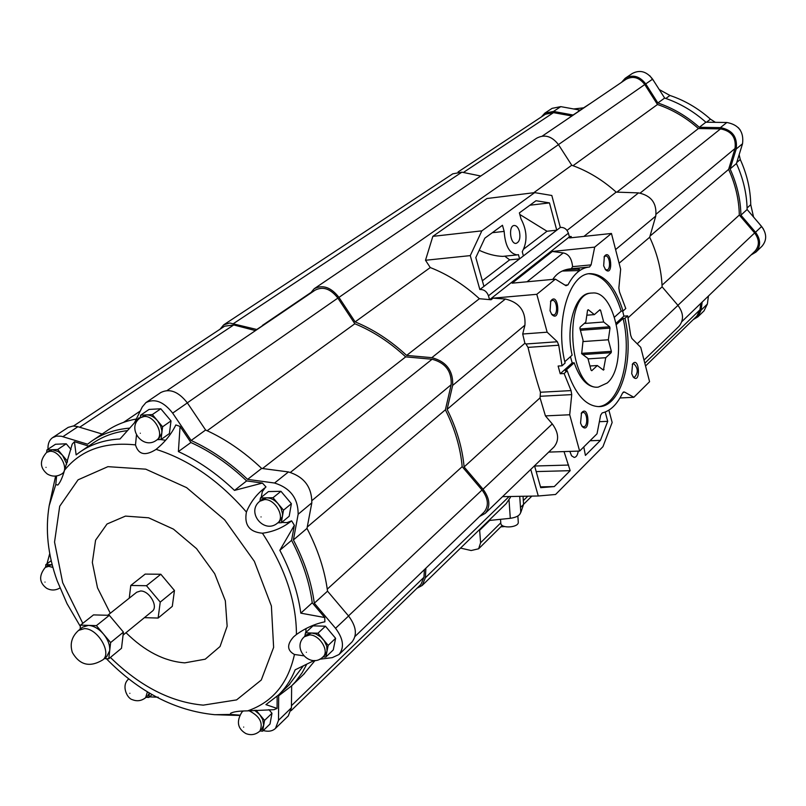 <?xml version="1.0" encoding="UTF-8"?>
<svg xmlns="http://www.w3.org/2000/svg" width="806" height="806" viewBox="0 0 806 806"><rect width="100%" height="100%" fill="white"/><g stroke="black" fill="none" stroke-linecap="round" stroke-linejoin="round"><path stroke-width="1.21" d="M619.965 397.983L633.848 397.277L649.576 381.691L640.73 347.326L631.894 338.49L630.675 335.225L627.683 315.851L623.925 316.143L622.645 311.005M560.311 227.443L551.818 195.485L534.69 192.624L481.847 230.859L470.271 255.613L479.862 289.535L560.311 227.443C564.18 227.181 566.88 229.106 568.401 233.196L569.318 236.632L571.283 236.541L569.53 237.931L611.442 233.468L620.65 269.234L618.857 288.054L619.492 291.923L625.788 308.507L623.038 310.975C615.27 286.573 604.349 274.121 590.284 273.637C569.076 273.355 554.73 322.047 565.107 363.032L562.034 365.803L558.729 345.23L557.359 341.754L547.153 332.193L536.806 294.311L493.091 298.16L505.402 299.016C519.356 302.441 525.875 311.156 524.938 325.161L522.701 334.016L524.897 343.265L525.945 343.991L557.359 341.754M550.065 310.794L551.778 314.461C561.087 323.821 558.608 290.623 550.77 300.97L550.065 310.794M603.664 265.799L605.497 269.678C613.829 277.667 611.21 247.301 604.349 256.368L603.664 265.799M611.442 233.468L594.697 247.12L552.362 251.462L563.223 252.923C568.643 253.94 571.766 258.514 572.582 266.665L591.09 264.872L594.697 247.12M591.09 264.872L589.529 266.998C581.126 267.753 573.943 273.718 567.958 284.891L565.953 285.707L555.405 279.148L536.806 294.311M570.447 356.655L572.2 362.922L560.23 373.752L558.125 366.045L562.034 365.803M525.945 343.991L528.011 347.386C532.131 364.503 536.282 379.465 540.453 392.25L571.051 390.598L564.129 373.521L560.23 373.752M580.562 423.1L582.033 426.324C590.586 435.462 589.307 403.413 581.499 412.863L580.562 423.1M631.702 373.652L633.304 377.117C641.022 384.956 639.41 355.537 632.579 363.889L631.702 373.652M627.683 315.851L624.942 318.34C634.715 358.559 620.983 407.171 598.777 406.617C585.65 406.012 575.121 394.053 567.202 370.73L564.129 373.521M571.051 390.598L571.726 394.618L569.711 414.768L579.625 451.068L597.024 433.799L600.621 415.261L602.173 412.924C610.394 411 617.205 404.35 622.595 392.955L624.418 391.998L633.848 397.277M614.545 317.101L621.204 311.126L623.038 310.975M621.204 311.126C613.557 287.097 602.807 274.655 588.944 273.788M598.243 406.617C619.804 405.347 632.619 357.753 623.109 318.481L624.942 318.34M572.2 362.922L574.184 362.801L565.298 370.851L567.202 370.73M564.805 361.723L572.119 355.164C565.318 326.4 575.434 293.021 590.314 293.213L589.74 293.263M574.184 362.801C579.806 378.739 587.181 386.89 596.319 387.243L598.203 387.142L607.23 382.991C629.073 364.705 616.771 289.586 592.188 293.052C562.417 292.145 568.714 390.759 598.203 387.142M623.109 318.481L616.57 324.395M314.461 288.548L536.635 138.209C544.594 134.008 551.878 136.143 558.477 144.637L571.746 165.24C587.826 170.993 602.636 179.95 616.167 192.11L638.533 192.886C651.308 195.576 657.051 203.314 655.752 216.089L649.686 237.236C657.323 253.578 661.464 270.111 662.119 286.825L628.106 317.765M649.686 237.236L619.099 263.23M616.167 192.11L567.031 230.405M540.453 392.25L540.05 397.852L464.105 466.946L483.026 489.212C489.947 498.561 490.683 506.621 485.212 513.392L479.59 516.465M524.897 343.265L447.118 409.347C456.7 428.591 462.362 447.793 464.105 466.946M493.091 298.16L491.076 299.761L479.379 298.724L406.637 355.416L431.825 357.663C446.383 361.541 453.325 370.8 452.65 385.429L447.118 409.347M662.119 286.825L677.967 305.383C683.71 313.222 683.982 320.274 678.793 326.541L678.642 326.682M540.05 397.852L545.43 415.886L552.271 423.916C558.77 432.731 559.324 440.449 553.923 447.068L553.762 447.219M571.746 165.24L533.723 192.745M479.379 298.724C464.236 284.85 447.864 274.463 430.273 267.552L355.144 321.886C373.5 329.432 390.668 340.616 406.637 355.416M425.88 568.2L425.367 577.781L422.163 585.478L416.984 588.249M310.159 293.515L314.149 288.76C322.743 284.367 331.014 287.248 338.953 297.394L355.144 321.886M430.273 267.552L425.497 260.267L432.842 236.359L486.965 198.518L534.69 192.624M506.198 503.609L510.44 497.292M479.953 529.169L480.013 529.905L479.358 529.754M220.058 329.201L223.705 324.838L229.76 323.005L256.771 329.483L268.277 321.926M223.967 324.667L452.76 173.834L461.888 172.182L480.759 176.02M542.307 136.073L625.909 79.371C632.912 75.633 639.188 77.356 644.77 84.539L657.484 104.508L573.016 165.704M657.484 104.508C672.385 109.535 686.027 117.555 698.409 128.547L616.892 192.13M698.409 128.547L720.524 128.889C731.526 130.985 736.362 137.524 735.022 148.506L728.624 169.391L650.009 236.108M728.624 169.391C735.445 184.352 739.011 199.576 739.314 215.041L662.048 285.193M739.314 215.041L754.638 232.964C759.484 239.604 759.595 245.679 754.99 251.18L754.859 251.311M700.787 303.388L699.961 309.796L696.868 316.073M579.474 270.766L577.751 269.073L565.973 269.688M458.08 171.96L545.501 114.21L553.51 112.639L571.917 115.993M621.476 82.383L625.194 78.283C632.821 74.223 639.662 76.096 645.737 83.915L657.867 102.967C672.95 108.064 686.772 116.175 699.316 127.308L720.403 127.62C732.402 129.907 737.671 137.03 736.21 149.009L730.095 168.917C736.996 184.07 740.603 199.485 740.916 215.162L755.524 232.249C760.804 239.483 760.935 246.092 755.927 252.087L751.001 255.018M541.34 116.961L544.826 113.142L553.531 111.44L573.096 115.006L583.564 108.095M578.396 271.562L577.408 270.594L562.235 271.048M702.167 302.069L701.119 310.129L697.885 316.839L693.281 319.569M625.476 78.091L632.176 73.558C639.763 69.507 646.573 71.371 652.608 79.139L664.648 98.06L657.867 102.967M664.648 98.06C679.66 103.108 693.402 111.157 705.865 122.2L699.316 127.308M705.865 122.2L726.851 122.492C738.78 124.739 744.009 131.821 742.538 143.73L736.432 163.537L730.095 168.917M736.432 163.537C743.273 178.6 746.84 193.924 747.122 209.51L740.916 215.162M747.122 209.51L761.63 226.486C766.879 233.669 767 240.248 762.002 246.213L761.851 246.354M708.424 296.034L707.376 304.064L704.011 310.864M545.068 112.981L552.1 108.347L560.775 106.634L580.018 110.11M578.245 111.309L590.677 103.269M573.681 108.971L583.322 107.863M739.152 154.692L740.271 159.497L736.755 162.49M753.57 217.056L750.739 204.674C750.477 189.35 746.991 174.298 740.271 159.497M659.237 89.557L669.957 95.471L665.837 98.463M715.396 122.331L710.449 119.157C698.208 108.306 684.717 100.418 669.957 95.471M750.739 204.674L747.091 207.988M710.449 119.157L706.54 122.21M763.463 229.065L759.564 224.068M740.17 129.937L738.316 127.67M653.857 81.104L649.787 75.734M167.164 390.497L315.106 290.17C322.984 286.13 330.581 288.76 337.865 298.079L354.841 323.75C372.966 331.206 389.913 342.248 405.68 356.877L432.087 359.244C445.436 362.801 451.803 371.294 451.179 384.714L445.396 409.791C454.866 428.782 460.468 447.743 462.181 466.654L482.028 490.008C488.386 498.582 489.051 505.977 484.023 512.193L483.872 512.344M424.369 569.651L423.976 577.257L420.903 584.451M73.507 426.011L224.612 326.198L233.74 324.949L255.492 330.601M146.229 402.396L160.767 392.552C169.613 388.149 178.469 391.595 187.355 402.889L205.611 430.021C225.368 438.948 244.057 451.743 261.658 468.417L288.477 471.933C304.114 476.769 311.902 487.076 311.821 502.853L306.995 528.393C318.007 549.581 324.858 570.507 327.528 591.171L348.575 616.006C356.323 626.383 357.441 635.057 351.92 642.06L351.748 642.221M315.055 660.497L303.449 674.551M291.651 685.805L291.419 707.799L288.246 715.96M52.853 437.477L68.208 427.371L73.074 426.021L77.094 426.475L102.171 434.021M93.274 440.046L106.191 431.291C114.905 425.175 124.94 421.085 136.325 419.019M47.997 449.234C47.745 443.925 49.267 440.066 52.581 437.658L56.541 436.096L61.256 436.227L87.582 444.197L91.31 441.376C102.12 433.799 114.905 429.376 129.665 428.117M80.388 626.534L67.039 603.684L57.166 580.773C47.826 554.83 45.166 529.824 49.176 505.755L55.785 484.567L57.81 485.041C60.198 482.562 62.445 477.615 64.54 470.21L72.208 444.136L74.424 441.708L88.69 446.081M81.658 450.866L92.569 443.441C102.473 436.479 114.089 432.207 127.429 430.626M74.424 441.708L76.137 454.896L79.734 452.176C90.987 444.257 104.417 439.854 120.023 438.978L138.874 417.871L140.184 417.921M165.633 440.288L160.535 439.532M64.54 470.21C80.771 450.091 104.417 441.648 135.489 444.892C138.42 454.604 145.14 456.196 155.649 449.667L156.092 449.355C164.736 442.373 171.315 434.243 175.839 424.953L180.06 426.424L190.901 442.514C210.537 451.461 229.116 464.256 246.646 480.92L262.434 483.066L265.99 486.955L265.245 487.539M294.361 525.29L279.843 550.307L291.591 540.332L294.361 525.29L291.611 520.837L287.067 522.61L281.697 522.449M261.225 497.342L262.303 491.66L265.375 487.439M291.591 540.332C302.623 561.419 309.514 582.244 312.244 602.777L324.737 617.527L324.878 621.799C314.884 623.874 305.403 628.106 296.437 634.493L293.585 636.881C286.714 644.558 287.007 650.422 294.462 654.482C288.044 683.538 272.418 702.338 247.583 710.882C238.888 710.942 233.206 711.758 230.526 713.35L230.718 714.438L214.92 714.7M305.837 632.488L306.018 628.539M303.348 665.847L288.699 685.291M277.153 696.283L277.083 708.424L274 709.693L247.583 710.882M158.268 697.22L149.523 696.868M306.794 664.164L302.149 672.738L295.389 681.856L291.55 685.906L278.685 695.79L278.513 720.312L275.501 728.372C272.499 731.183 268.418 731.908 263.25 730.548M134.491 422.727L142.289 406.909L145.916 402.607C154.772 398.204 163.689 401.7 172.665 413.115L191.133 440.489C211.011 449.557 229.841 462.523 247.593 479.379L274.554 483.026C290.301 487.962 298.16 498.36 298.149 514.248L293.404 539.939C304.567 561.308 311.529 582.395 314.3 603.2L335.548 628.287C343.386 638.755 344.535 647.5 339.024 654.502L332.253 657.646L319.629 659.227M46.99 563.787L49.76 553.49M46.698 452.347L46.899 449.96L55.483 444.257L66.233 443.794L71.019 449.486M140.284 417.851L140.587 415.211L149.07 409.428L160.797 408.773L171.003 420.903L169.391 433.588L161.019 439.512L157.261 439.673M259.935 501.141L260.459 497.957L268.428 491.579L280.962 491.307L291.389 503.69L289.183 516.243L281.324 522.751L277.879 522.792M304.829 636.277L305.484 632.811L313.01 625.849L325.443 626.212L335.608 638.312L333.261 649.928L325.846 657.031L322.974 656.92M268.922 709.643L271.975 713.27L270.01 724.02L262.615 731.173L259.975 730.982M147.669 695.9L149.382 693.009M149.422 693.029L148.838 697.462L146.067 697.291M148.838 697.462L152.112 694.601M261.829 729.198L263.683 725.078L262.675 719.456L259.693 714.6L254.555 710.257M255.955 710.157L264.559 720.393L262.615 731.173M264.559 720.393L271.975 713.27M324.999 654.976L327.014 651.218L326.762 646.2L324.304 640.921L320.909 637.093L315.932 633.959L311.7 633.012L306.371 634.856L304.406 636.669M305.484 632.811L317.947 633.214L328.183 645.374L325.846 657.031M328.183 645.374L335.608 638.312M317.947 633.214L325.443 626.212M279.763 521.23L282.412 516.475L282.543 513.896L281.072 508.324L278.261 503.941C274.735 499.952 270.897 497.917 266.726 497.826L262.021 499.478L259.995 501.1M260.459 497.957L273.022 497.705L283.51 510.168L281.324 522.751M283.51 510.168L291.389 503.69M273.022 497.705L280.962 491.307M158.762 438.615L161.815 433.165L161.835 430.565L160.666 425.931L157.472 420.692C154.027 416.783 150.349 414.858 146.45 414.899L140.657 417.589M140.587 415.211L152.334 414.586L162.6 426.787L161.019 439.512M162.6 426.787L171.003 420.903M152.334 414.586L160.797 408.773M66.757 464.055L62.556 455.34L58.294 451.582L52.279 449.738L46.879 452.226M63.483 473.213L62.818 473.233M46.899 449.96L57.669 449.516L67.442 461.153L67.341 462.301M57.669 449.516L66.233 443.794M45.62 567.152L45.841 564.633L51.252 560.664M52.249 564.784L47.544 565.741L45.398 567.323M45.841 564.633L52.229 564.684M239.412 715.436L221.116 714.912M239.573 715.124L230.718 714.438M156.092 449.355C189.027 459.793 219.131 480.688 246.414 512.052C244.077 524.978 249.417 532.031 262.434 533.219C285.032 567.756 296.366 601.518 296.437 634.493M110.291 613.265L97.506 587.826L92.337 562.427L95.582 540.191L107.037 524.001L125.464 516.102L148.606 517.805L173.441 529.119L196.543 548.634L214.688 573.691L225.337 600.802L227.151 626.202L220.058 646.503L205.228 659.187L184.776 662.854C164.384 661.333 144.798 651.278 126.008 632.7M130.774 585.478L145.191 574.094L160.827 574.255L174.459 590.486L172.293 606.364L158.127 618.051L160.233 602.102L146.46 585.71L130.774 585.478L129.252 598.163M152.163 611.311L152.274 611.22C158.631 606.686 149.342 590.617 140.546 590.989L136.718 592.219L107.762 615.28M144.385 617.668L158.127 618.051M106.644 656.719L109.687 650.704L110.624 642.563L96.408 625.627L80.529 625.124L93.496 614.897L109.334 615.321L123.429 632.116L121.505 648.276L108.76 658.784L109.687 650.704C110.1 645.274 108.044 639.742 103.511 634.1C98.745 628.66 93.718 625.758 88.438 625.375L82.696 627.139L78.776 630.242M104.377 658.593L108.76 658.784M80.529 625.124L80.116 629.184M123.429 632.116L110.624 642.563M109.334 615.321L96.408 625.627M174.459 590.486L160.233 602.102M160.827 574.255L146.46 585.71M314.128 660.537L295.167 669.826C291.127 679.72 285.586 688.102 278.544 694.963L265.93 704.625L277.083 708.424M303.54 655.772L294.462 654.482M279.843 550.307C290.996 571.555 297.988 592.511 300.809 613.165L324.737 617.527M300.809 613.165L312.244 602.777M291.611 520.837C283.047 527.678 273.325 531.799 262.434 533.219M246.414 512.052C250.344 502.43 256.389 494.441 264.57 488.073M180.06 426.424L178.388 451.582C198.135 460.639 216.834 473.585 234.496 490.401L262.434 483.066M234.496 490.401L246.646 480.92M178.388 451.582L190.901 442.514M135.489 444.892L136.456 435.18M55.785 484.567L56.591 475.983M49.176 505.755L55.614 476.104M314.3 603.2L327.528 591.171M293.404 539.939L306.995 528.393M247.593 479.379L261.658 468.417M191.133 440.489L205.611 430.021M462.181 466.654L327.256 589.146M445.396 409.791L307.247 527.043M405.68 356.877L262.524 468.538M354.841 323.75L207.172 430.726M530.761 469.424L538.277 495.992L502.561 496.647M538.277 495.992L555.576 494.481L602.948 446.675L612.157 422.465L608.883 410.163M481.847 230.859L432.842 236.359M470.271 255.613L425.497 260.267M479.862 289.535C483.912 289.344 486.774 291.429 488.466 295.792L489.484 299.429M572.582 266.665L571.263 268.751C563.142 269.426 556.996 272.972 552.805 279.39M552.362 251.462L512.122 283.168L555.405 279.148M545.43 415.886L569.711 414.768M548.715 452.095L579.625 451.068M522.701 334.016L547.153 332.193M502.47 225.267L484.839 238.173L475.812 257.577L483.932 286.382L519.588 258.847L518.439 254.646L517.12 254.908C509.473 253.648 505.161 245.81 504.163 231.393L502.47 225.267M536.01 200.734L519.376 212.895L521.029 218.95C527.205 230.667 527.618 241.599 522.248 251.724L523.396 255.915L556.745 230.173L549.47 202.89L536.01 200.734M519.396 231.312C520.636 238.012 519.527 242.042 516.082 243.392C510.087 244.339 508.213 225.559 514.288 225.479C516.515 225.529 518.208 227.473 519.396 231.312M571.283 236.541L569.53 236.46M489.635 299.661L569.6 236.722M534.539 465.777L540.715 487.67L554.276 486.582L570.164 470.674L564.029 451.582M578.224 451.108C577.65 455.058 576.31 457.173 574.194 457.445L571.555 455.783L569.832 451.39M583.786 446.937L585.418 455.41L600.43 440.378L607.714 421.337L605.225 412.017M519.81 214.477L546.992 231.241L523.86 248.963M556.745 230.173L546.992 231.241M549.47 202.89L529.854 205.228M519.588 258.847L509.644 259.854L482.351 280.77M504.768 256.177L509.644 259.854M517.12 254.908L502.692 256.389C495.216 256.117 487.388 254.081 479.207 250.283M504.163 231.393L492.295 232.712M600.43 440.378L590.012 440.751M607.714 421.337L599.372 421.699M554.276 486.582L540.483 486.874M570.164 470.674L536.171 471.581M568.613 465.052L534.61 466.019M519.729 496.335L520.757 511.78C520.424 515.155 516.938 517.331 510.299 518.318L489.736 520.424L480.013 529.905M489.736 520.424L489.685 519.699M479.6 529.814L480.608 542.75L478.633 548.785L471.167 550.528L460.538 548.09M523.044 496.274L523.578 504.385L520.827 512.364M504.727 526.57L500.798 526.852M517.855 515.991L518.268 522.056C519.145 527.628 500.838 528.917 500.818 523.275L500.808 523.235M581.761 425.931L583.524 426.777C588.189 427.039 587.584 411.967 582.95 412.41L581.186 413.407M633.002 376.704L634.453 377.329C638.423 372.614 638.171 368.06 633.707 363.647L632.267 364.433M605.195 269.295L606.777 269.929C611.17 269.95 609.91 255.351 605.578 255.996L604.057 256.923M578.768 268.035L579.836 270.514M551.505 314.088L553.46 314.965C558.306 315.045 557.168 299.701 552.362 300.326L550.488 301.525M623.925 316.143L616.258 323.075M603.664 321.997L609.668 326.773L610.021 328.092L608.339 339.779L611.371 351.356L611.18 352.685L605.749 357.723L603.432 370.125L597.337 365.531L591.765 370.71L591.06 370.186L587.917 358.428L581.67 353.713L583.091 340.364L579.917 328.475L580.119 327.115L585.801 322.128L587.564 310.26L588.209 309.705L594.375 314.612L599.906 309.746L600.591 310.3L603.664 321.997L584.259 323.488M586.839 315.206L594.375 314.612M599.14 310.421L600.591 310.3M580.058 328.999L609.668 326.773M580.411 330.299L610.021 328.092M582.919 341.573L608.339 339.779M581.569 353.34L611.371 351.356M582.798 354.559L611.18 352.685M588.037 358.872L605.749 357.723M602.757 369.622L604.047 369.541M589.942 365.995L597.337 365.531M528.011 347.386L558.729 345.23M655.752 216.089L615.593 249.578M638.533 192.886L583.957 236.39M524.938 325.161L452.65 385.429M505.402 299.016L431.825 357.663M677.967 305.383L637.214 343.809M552.271 423.916L483.026 489.212M509.09 496.526L425.367 577.781M558.477 144.637L338.953 297.394M461.888 172.182L233.639 323.488M644.77 84.539L558.457 144.596M720.524 128.889L640.206 193.037M735.022 148.506L656.175 214.124M754.638 232.964L677.906 305.313M699.961 309.796L644.82 363.234M553.51 112.639L463.369 172.484M652.608 79.139L645.737 83.915M726.851 122.492L720.403 127.62M742.538 143.73L736.21 149.009M761.63 226.486L755.524 232.249M707.376 304.064L701.119 310.129M560.775 106.634L553.531 111.44M147.75 695.83L145.634 697.674L147.427 691.83M129.857 693.311C130.653 695.457 130.653 695.457 129.857 693.311M243.12 711.164L241.991 711.99C236.198 721.37 237.468 728.553 245.82 733.541C250.938 735.576 255.633 734.75 259.885 731.072C263.401 722.992 259.784 716.212 249.034 710.731M243.664 727.093C244.44 729.299 244.44 729.299 243.664 727.093M309.645 634.927L304.305 636.77C291.258 648.397 310.773 669.292 323.065 656.83C329.725 651.228 319.629 634.705 309.645 634.927M306.371 652.245C307.157 654.603 307.157 654.603 306.371 652.245M264.539 499.589L259.834 501.231C245.679 512.163 264.348 534.751 277.758 522.893C285.515 517.21 275.088 498.773 264.539 499.589M261.043 516.928C261.869 519.396 261.869 519.396 261.043 516.928M144.123 416.49L140.476 417.71C125.796 427.412 142.652 450.725 156.646 440.116C164.877 434.978 154.48 415.302 144.123 416.49M156.465 440.237L158.943 438.484M140.325 433.235C141.191 435.693 141.191 435.693 140.325 433.235M49.922 451.31L46.718 452.327C39.494 460.468 39.675 467.692 47.292 473.999C52.188 476.86 57.075 476.809 61.961 473.827C69.588 469.253 59.493 450.312 49.922 451.31M61.8 473.928L63.674 472.648M46.023 467.359C46.889 469.686 46.889 469.686 46.023 467.359M52.954 567.424L48.743 566.346L45.287 567.404C38.698 575.675 39.131 582.617 46.587 588.249C51.02 590.657 55.463 590.566 59.916 587.997M44.995 582.093C45.821 584.29 45.821 584.29 44.995 582.093M82.786 623.34L62.687 582.698L54.546 542.075L59.704 506.249L78.071 479.822L107.923 466.664L145.765 469.173L186.619 487.64L224.673 519.87L254.353 561.339L271.39 605.991L273.627 647.409L261.275 680.022L236.591 699.9L203.253 705.139C170.892 702.217 139.932 686.319 110.392 657.444M84.358 628.62L78.605 630.383C71.734 636.538 69.659 643.913 72.369 652.517C79.744 665.202 89.879 667.66 102.775 659.902C112.286 653.122 97.697 628.247 84.358 628.62M62.928 436.651L77.93 426.706M278.513 720.312L291.419 707.799M335.548 628.287L348.575 616.006M298.149 514.248L311.821 502.853M274.554 483.026L288.477 471.933M172.665 413.115L187.355 402.889M233.74 324.949L79.693 427.23M423.976 577.257L291.44 705.693M482.028 490.008L348.494 615.915M451.179 384.714L312.103 500.445M432.087 359.244L290.492 472.316M337.865 298.079L187.314 402.839M565.066 285.153L567.958 284.891M563.223 252.923L527.013 281.788M571.263 268.751L588.733 267.078M540.453 396.27L571.726 394.618M623.29 392.059L624.418 391.998M488.466 295.792L568.401 233.196M527.819 496.184L523.336 500.607M500.788 522.852L480.608 542.75M523.578 504.385L520.475 507.458M509.039 500.123L510.299 518.318M589.458 273.718L590.284 273.637M678.793 326.541L644.014 360.101M553.923 447.068L485.212 513.392M506.38 503.428L422.163 585.478M310.582 292.749L262.393 325.412M754.99 251.18L681.816 321.665M696.989 315.962L645.535 365.995M762.002 246.213L755.927 252.087M704.142 310.743L697.885 316.839M140.254 411.03L123.59 422.354M128.819 678.914C120.92 684.959 126.854 698.429 132.345 699.658C137.091 701.573 141.524 700.908 145.634 697.674M242.868 711.174L242.082 711.91M261.91 729.118L259.885 731.072M325.1 654.885L323.065 656.83M279.914 521.109L277.758 522.893M106.332 658.673C138.995 692.022 175.003 710.68 214.356 714.66L234.415 715.335M152.274 611.22L123.066 635.098M106.805 656.588L102.775 659.902M278.544 694.963L289.777 684.274M275.501 728.372L288.377 715.829M291.55 685.906L304.537 673.514M339.024 654.502L351.92 642.06M421.024 584.33L291.097 710.68M484.023 512.193L354.993 636.478M531.859 496.113L523.578 504.314M502.239 525.431L478.633 548.785M500.526 519.316L500.818 523.275"/></g></svg>
